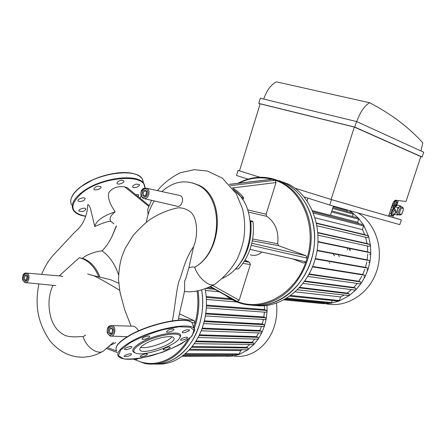 <?xml version="1.0" encoding="UTF-8"?>
<svg xmlns="http://www.w3.org/2000/svg" width="446" height="446" viewBox="0 0 446 446"><rect width="100%" height="100%" fill="white"/><g stroke="black" fill="none" stroke-linecap="round" stroke-linejoin="round"><path stroke-width="0.67" d="M333.424 206.08L330.453 215.329L312.479 210.64M307.088 200.867L307.952 198.141M295.263 291.862L340.549 296.925L339.367 300.543L338.804 301.156L289.911 296.172M343.938 295.18L340.549 296.925M299.745 287.375L347.211 293.089L349.051 293.803L349.224 295.581L297.443 289.794M351.537 289.627L347.211 293.089M304.841 280.98L353.75 287.475L355.546 288.155L355.852 289.828L354.944 290.062L303.051 283.411M357.224 283.433L353.75 287.475M309.156 273.972L358.807 281.242L360.641 281.922L361.048 283.472L360.022 283.829L307.773 276.431M361.767 276.325L358.807 281.242M312.663 266.479L362.67 274.519L364.594 275.221L365.073 276.632L363.953 277.128M364.822 269.284L362.67 274.519M315.339 258.563L365.452 267.371L367.51 268.107L368.039 269.373L366.852 270.014M366.824 261.847L365.452 267.371M317.145 250.262L367.17 259.834L369.411 260.62L369.963 261.724L368.742 262.527M367.721 254.019L367.17 259.834M318.026 241.587L367.76 251.895L370.252 252.759L370.81 253.696L369.572 254.66M367.381 245.774L367.76 251.895M317.864 232.533L367.058 243.533L369.907 244.503L370.442 245.261L369.21 246.398L318.026 235.193M365.508 237.038L367.058 243.533M316.476 223.061L364.689 234.641L368.095 235.778L368.58 236.347L367.387 237.668L317.011 225.799M362.927 224.667L363.579 225.074L363.668 225.938L362.47 229.623L364.689 234.641M362.47 229.623L315.121 217.826M357.943 217.938L358.473 218.2L358.662 219.198L357.67 222.247L358.695 223.569M357.67 222.247L330.508 215.156M352.485 212.87L358.473 218.2L363.579 225.074L368.58 236.347L370.442 245.261L370.81 253.696L369.963 261.724L368.039 269.373L365.073 276.632L361.048 283.472L355.852 289.828L349.224 295.581L338.804 301.156L330.86 303.235L285.819 298.831M349.151 210.473L352.886 213.032L353.182 214.119L352.429 216.449M347.389 209.982L347.021 211.359M324.51 302.622L323.523 303.693L283.951 299.885M332.237 300.543L331.573 302.589L330.86 303.235L323.523 303.693L318.394 303.185M225.492 295.285C230.019 298.859 234.981 301.496 240.377 303.208C252.709 306.948 265.097 305.471 277.535 298.787C296.635 288.133 310.511 263.898 311.185 238.917C311.877 213.929 299.417 191.094 281.197 182.001L284.726 183.044L275.533 179.615L284.726 183.044C307.656 194.233 320.379 227.421 311.966 257.716C303.765 288.077 276.57 308.56 251.845 305.198C261.785 306.391 271.547 304.367 281.136 299.132C300.175 288.551 313.984 264.472 314.647 239.641C315.322 214.81 302.895 192.103 284.726 183.044L288.216 184.075C311.079 195.22 323.768 228.213 315.406 258.312C307.249 288.484 280.166 308.838 255.513 305.499M279.062 180.663L288.216 184.075M358.004 212.948C375.989 223.558 384.435 250.033 376.24 272.372C368.212 294.784 345.533 308.247 325.725 303.704M245.233 260.274L249.453 262.192L250.357 264.506L239.156 300.258L237.233 301.446L234.351 300.203L210.088 286.733M210.445 286.555L237.233 301.446C262.07 312.072 295.085 294.421 305.895 261.886L249.961 249.364L251.221 245.339L307.093 258.128L305.895 261.886L303.715 263.051L292.671 258.925M234.206 300.119L229.205 297.348M229.378 184.404L272.138 179.359L275.165 180.295L230.51 185.664M271.441 179.364L272.138 179.359C260.787 176.465 249.693 177.753 238.85 183.211M306.045 255.759L307.093 258.128C317.284 225.336 301.273 188.485 275.165 180.295L276.024 182.57L266.117 214.191L266.758 216.332C275.305 222.314 278.956 231.452 277.707 243.745L278.666 245.713L306.045 255.759L251.756 243.237L306.09 255.775M241.855 198.392L243.449 198.788L243.538 197.656C240.305 193.475 236.553 190.202 232.288 187.827M243.449 198.788L242.685 199.618M251.221 245.339C253.345 237.506 253.936 229.662 253.005 221.807L252.391 221.183M261.891 252.035L259.628 253.752C256.506 255.558 253.367 255.892 250.217 254.75M235.56 268.899L238.281 269.005C243.365 263.508 247.257 256.963 249.961 249.364M243.538 197.656L241.264 197.076L241.403 197.756M241.264 197.076L233.514 189.466M250.217 220.692L250.736 221.316L253.005 221.807M238.281 269.005L235.293 268.854M235.973 268.682C247.497 255.491 252.414 239.703 250.736 221.316M281.197 182.001C266.73 175.261 252.28 175.702 237.835 183.334M233.855 189.946C259.243 207.301 254.32 261.345 225.693 276.654L222.515 278.371M137.507 358.64L135.801 359.889L134.157 359.041M117.147 352.491L106.789 348.588L117.142 352.474M191.563 322.441L195.036 322.943L193.977 326.366L193.38 326.282M193.692 327.191L193.977 326.366L193.625 326.99M179.448 313.817L194.194 320.702L195.036 322.943C197.952 312.39 198.632 301.736 197.071 290.982M187.933 339.601C175.613 360.719 153.129 368.753 135.801 359.889M109.577 346.286L109.995 345.906M133.426 359.102L144.588 363.445C153.112 365.151 161.524 363.735 169.831 359.203C177.948 354.587 184.666 347.512 189.985 337.979M194.211 328.68C198.621 316.404 199.897 303.782 198.041 290.803M173.745 359.181C167.295 362.737 160.683 364.365 153.909 364.07C172.58 365.291 192.115 349.146 199.317 325.106C202.813 313.527 203.593 301.803 201.659 289.939C206.71 317.301 193.882 348.527 173.745 359.181M137.368 359.063L136.822 358.735L137.368 359.063M115.709 342.695L110.954 345.009M349.948 250.407L349.318 248.422M349.697 248.506L350.322 250.485M347.205 248.06L347.891 249.989M338.514 255.502L339.311 256.695M329.287 262.61L329.745 263.257M333.056 253.685L334.461 255.787M204.335 320.875L262.315 323.941L264.038 324.699L264.5 325.909L261.88 332.577L261.033 333.039L201.168 330.776M263.43 319.464L262.315 323.941M205.779 313.209L263.87 316.961L265.744 317.775L266.24 318.84L265.281 319.576L205.355 315.958M264.383 312.133L263.87 316.961M206.448 305.109L264.472 309.569L266.546 310.455L267.059 311.369L266.078 312.256L206.314 307.918M264.378 305.711L264.472 309.569M206.219 296.534L230.426 298.708M207.947 287.715L212.748 288.211M189.043 350.138L240.639 350.589L239.095 354.481L184.566 354.375M242.384 349.742L240.639 350.589M192.17 346.497L246.393 347.267L247.965 348.003L248.088 349.675L239.095 354.481L232.26 356.125L182.342 356.12M249.576 344.708L246.393 347.267M196.006 341.017L252.057 342.272L253.59 342.98L253.83 344.552L194.25 343.693M254.75 339.072L252.057 342.272M199.384 334.829L256.467 336.641L258.022 337.349L258.357 338.815L257.593 339.15L198.03 337.505M258.647 332.95L256.467 336.641M202.183 328.089L259.851 330.508L261.473 331.233L261.88 332.577L258.357 338.815L253.83 344.552L247.558 349.792L189.896 349.212M261.512 326.405L259.851 330.508M226.423 356.12L182.135 356.27M233.208 354.492L232.26 356.125L225.838 356.259M267.003 305.438L267.059 311.369L266.24 318.84L264.5 325.909L263.592 326.505L203.621 323.579M205.16 288.818C207.429 301.072 206.749 313.226 203.114 325.285C195.945 349.179 176.471 365.229 157.845 364.031M276.448 303.185C277.362 311.102 276.637 318.834 274.268 326.4C268.157 346.38 250.016 359.047 233.47 355.947M93.855 188.892C95.695 186.322 98.053 185.603 100.919 186.729C102.123 188.563 94.82 191.172 93.944 189.215L93.855 188.892M117.889 181.572C120.526 180.067 122.511 179.833 123.826 180.864C125.019 182.676 117.8 185.352 116.93 183.417L117.889 181.572M136.147 184.114L139.425 184.51C140.574 186.244 133.527 188.903 132.691 187.047C132.479 185.91 133.633 184.928 136.147 184.114M135.64 194.662L137.97 194.523L138.817 195.03L138.037 196.63M82.499 211.549L78.998 211.159C77.877 209.458 84.974 207.016 85.76 208.834C85.966 209.888 84.879 210.791 82.499 211.549M79.204 201.514L78.156 200.912C76.98 199.128 84.244 196.614 85.075 198.52C84.74 200.449 82.783 201.447 79.204 201.514M142.09 338.826L142.146 339.044C142.82 340.326 150.636 337.522 149.616 336.368C149.059 335.202 142.023 337.494 142.09 338.826M167.69 330.503L166.481 331.941C167.144 333.207 174.888 330.369 173.879 329.232C172.652 328.663 170.584 329.087 167.69 330.503M186.138 329.962C183.457 330.865 182.158 331.707 182.23 332.493C182.86 333.703 190.414 330.91 189.45 329.823L186.138 329.962M186.735 337.126C183.211 337.628 181.132 338.575 180.491 339.975C181.087 341.123 188.457 338.408 187.532 337.377L186.735 337.126M170.294 347.479L170.249 347.261C169.686 346.141 162.366 348.783 163.281 349.781C165.823 350.116 168.164 349.346 170.294 347.479M146.349 355.317L147.436 354.063C146.862 352.931 139.475 355.551 140.401 356.56C141.594 357.056 143.579 356.644 146.349 355.317M127.812 356.376C130.344 355.534 131.564 354.748 131.47 354.029C130.873 352.847 123.297 355.501 124.261 356.555L127.812 356.376M125.555 349.697C129.245 349.185 131.375 348.226 131.944 346.81C131.302 345.566 123.536 348.293 124.546 349.408L125.555 349.697M179.666 337.895L179.872 337.51C186.11 329.276 156.351 333.117 140.245 343.007C132.629 347.763 130.817 351.03 134.798 352.803M141.031 343.777C132.836 348.978 131.57 352.251 137.229 353.606C147.141 355.668 175.752 345.366 179.376 338.43C185.397 330.475 156.613 334.227 141.031 343.777M140.646 347.356C147.069 349.268 167.919 342.26 171.888 336.875M145.218 343.849C140.875 346.47 139.13 348.538 139.988 350.043C143.032 355.585 178.116 342.952 173.75 337.89C172.195 334.567 154.506 338.196 145.218 343.849M132.311 326.16L133.588 326.193C135.684 327.024 137.385 328.669 138.695 331.122M184.661 289.744L184.65 281.136L186.043 277.797L188.87 267.728L193.614 246.599C198.799 234.15 197.216 214.838 188.725 210.718C185.274 208.605 181.656 207.652 177.882 207.858C168.828 209.681 160.069 213.227 151.612 218.49C146.773 221.55 140.635 227.187 133.198 235.393L125.215 248.271L121.775 257.052C120.058 262.421 118.954 269.741 118.463 279.018L119.896 291.556L121.106 296.439L124.657 309.702L131.052 326.126M177.882 207.858L174.247 208.622M192.265 182.866L198.102 184.912C224.996 195.632 223.535 251.683 194.662 267.265C193.787 266.73 191.852 266.886 188.87 267.728M157.471 190.632C163.632 183.155 171.286 177.185 180.429 172.725L194.149 169.703L207.496 171.047L222.437 178.21L236.229 193.631L242.54 208.84C244.96 218.964 245.317 229.277 243.616 239.775C242.139 246.599 239.92 253.166 236.965 259.477C231.262 269.278 224.121 277.34 215.541 283.667C210.925 288.45 198.52 278.873 194.662 267.265C223.033 251.65 224.054 195.42 196.658 184.544C184.471 179.404 172.87 181.756 161.865 191.59M154.244 200.929C150.241 207.368 147.615 214.47 146.372 222.247M144.437 198.671L176.393 206.035C181.377 208.633 185.307 197.572 180.1 195.571L178.807 195.287M113.925 223.853L110.77 221.244C107.174 221.489 101.839 223.273 94.758 226.59L90.493 208.566C89.245 205.511 88.353 204.212 87.817 204.669L87.689 205.054C87.555 210.657 86.139 216.182 83.43 221.629C79.276 229.277 76.233 230.22 71.471 235.644L53.024 255.441C48.53 260.414 44.751 266.725 41.684 274.374M129.669 189.701L127.478 187.861L124.713 186.88C117.805 185.943 112.554 187.76 108.969 192.338C107.352 196.915 109.421 203.404 115.185 211.817C110.541 215.518 109.069 218.657 110.77 221.244M148.094 214.615L147.682 209.458L151.489 200.293M116.478 226.055L111.784 236.999C107.731 244.263 106.923 245.662 102.106 250.864C109.443 256.155 114.923 264.104 118.547 274.714M98.856 276.994C94.892 267.299 89.089 261.066 81.451 258.306L79.343 257.704L83.095 258.513C90.616 261.272 96.269 267.528 100.043 277.284M82.672 258.368C84.996 255.318 96.024 251.148 102.106 250.864M62.708 276.52L60.924 276.046M85.498 335.124L83.201 336.669C80.96 336.212 71.338 338.04 64.815 335.303C58.543 332.147 54.083 326.851 51.424 319.414C47.728 307.032 48.235 295.665 52.935 285.312M59.184 275.896L79.343 257.704M115.185 211.817C102.87 215.925 96.057 220.854 94.758 226.59M113.613 342.244L103.99 350.562C98.494 355.741 86.128 347.629 83.201 336.669L85.454 335.108M394.621 205.444L394.136 204.97L394.27 202.869L395.412 201.09L396.07 200.979M394.822 205.5L394.426 205.773L393.846 204.162L394.693 201.575L396.12 200.605L396.277 201.046M394.426 205.773L392.664 205.244L392.413 204.552M394.872 200.232L396.12 200.605M393.74 201.285L394.693 201.575M392.658 203.805L393.846 204.162M392.24 215.429L391.343 214.704L391.532 211.716L393.166 209.168L394.136 209.007M392.307 215.457L391.761 215.836L390.925 213.567L392.14 209.871L394.186 208.466L394.403 209.079L395.167 206.788L398.094 207.669L399.36 206.805L397.336 209.966L397.085 213.679L397.938 214.515L399.259 214.922M391.226 208.176L391.839 207.752L394.186 208.466M391.761 215.836L389.425 215.111L389.168 214.431M390.802 209.464L392.14 209.871M389.592 213.155L390.925 213.567M396.293 204.814L396.639 205.784M393.116 208.143L393.707 206.353L394.933 205.517M395.987 205.762L393.35 208.21M391.588 207.925L392.246 205.918L393.707 206.353M392.246 205.918L393.06 205.361M400.53 206.609L399.36 206.805L400.614 205.946L400.882 206.715M395.53 211.939L396.578 212.263L398.094 207.669M395.167 206.788L397.693 205.071L400.614 205.946M398.272 214.615L397.587 215.095L396.578 212.263M394.677 214.197L397.587 215.095M395.323 200.165L405.999 201.497L420.812 156.591L354.319 127.071L331.099 199.474L388.594 216.176L392.937 202.958L395.323 200.165M388.644 216.042L401.35 219.9L399.789 224.628L329.75 205.054L331.495 199.613L401.35 219.9M398.311 200.538L396.611 205.706M393.428 215.385L392.815 217.252M356.778 121.635C360.022 112.281 364.31 105.986 369.634 102.742C390.98 113.841 408.714 127.21 422.836 142.848L420.924 150.932M369.634 102.742L276.386 81.847C270.895 84.707 266.68 90.449 263.742 99.084M422.117 157.003L354.76 127.077L356.538 121.529L423.7 152.197L422.117 157.003L420.79 156.663M259.856 177.235L239.48 170.874L260.157 103.829L354.319 127.071M294.923 188.179L331.099 199.474M239.485 170.857L238.08 170.444L236.525 175.479L247.993 179.119M356.538 121.529L260.325 98.259L258.747 103.383L354.76 127.077M258.747 103.383L260.118 103.951M238.08 170.444L259.823 177.235M294.951 188.201L331.495 199.613M304.133 196.926L329.75 205.054M360.641 281.922L308.927 274.396M364.583 275.215L312.501 266.886L364.594 275.221M355.546 288.155L304.523 281.42M349.051 293.803L299.305 287.854M367.482 268.102L315.227 258.953L367.51 268.107M353.182 214.119L332.655 208.483M347.339 210.384L333.301 206.47M358.662 219.198L331.545 211.939M363.668 225.938L313.471 213.043M370.197 252.743L318.009 241.955L370.252 252.759M369.372 260.609L317.084 250.641L369.411 260.62M369.84 244.475L317.892 232.89L369.907 244.503M368.017 235.75L316.554 223.418L368.095 235.778M324.376 303.04L285.139 299.227M331.573 302.589L286.94 298.151M339.367 300.543L290.881 295.469M242.814 263.391L250.357 264.506M249.364 262.164L244.157 261.373L249.453 262.192M239.156 300.258L212.636 285.407M252.285 240.801L278.717 245.729M277.707 243.745L252.614 238.984M248.389 212.073L266.758 216.332M232.5 187.944L276.024 182.57M266.117 214.191L247.669 209.854M245.635 258.909L244.341 261.077M253.389 231.379L253.189 234.512M137.435 358.874L137.006 358.707M116.696 351.024L107.91 347.702M194.194 320.702L178.567 318.416M232.879 355.546L183.161 355.501M239.586 353.929L185.302 353.745M258.022 337.349L199.039 335.543M261.473 331.233L201.927 328.802M253.59 342.98L195.549 341.742M247.965 348.003L191.557 347.267M264.038 324.699L204.151 321.599M266.546 310.455L206.42 305.911M265.744 317.775L205.673 313.967M232.132 299.69L206.286 297.404M214.86 289.382L206.052 288.484M135.339 174.247C123.029 169.324 95.009 175.635 80.798 186.785M143.289 181.762L142.475 179.398C137.886 167.891 99.213 172.228 80.626 187.058C72.135 193.776 69.124 199.73 71.594 204.92M144.894 186.238L144.147 184.231C139.598 172.836 100.863 177.291 82.209 192.07C73.685 198.765 70.646 204.675 73.105 209.81C75.134 213.294 79.366 215.457 85.799 216.293M144.805 188.067C146.539 173.533 103.483 175.88 82.588 192.46C68.656 204.904 69.732 212.831 85.822 216.232M139.782 198.057L141.248 196.407M130.07 342.823L120.52 350.138L118.469 355.858L123.949 358.918C130.979 359.443 139.949 358.428 150.86 355.869C162.06 352.557 172.251 348.516 181.444 343.743L191.256 336.769L194.556 330.86L190.37 327.23L179.147 326.751L162.991 329.678C150.759 333.234 139.788 337.616 130.07 342.823M129.669 342.433C120.125 348.309 116.334 352.897 118.296 356.215C121.379 359.565 128.972 360.184 141.087 358.066L161.915 352.463C174.904 347.428 184.956 341.937 192.075 336L194.272 328.858C191.055 321.31 150.609 329.483 129.669 342.433M194.774 330.068L192.36 323.333C189.087 315.629 148.702 323.651 127.851 336.68C118.352 342.589 114.589 347.233 116.568 350.623M192.912 324.928L192.36 323.333C188.703 315.199 148.719 323.439 127.902 336.34C119.679 341.357 115.72 345.644 116.027 349.196M189.779 321.482C181.583 316.638 146.344 324.9 128.013 336.306M193.614 246.599C183.574 261.384 182.308 274.764 179.002 281.086C176.488 289.432 174.76 308.543 172.373 321.092M148.802 206.347L124.718 186.88M87.667 273.989L93.933 275.773C99.999 278.739 108.562 283.572 119.628 290.262M25.79 280.127L25.366 280.088C25.985 281.002 26.537 279.865 27.033 276.665L26.292 275.55C24.051 276.442 23.738 277.958 25.366 280.088L25.74 280.133M27.195 276.375C26.86 280.813 25.556 281.738 23.287 279.146C23.61 274.714 24.915 273.794 27.195 276.375M22.674 279.581C23.911 284.219 29.124 280.551 27.808 275.935C26.543 271.302 21.375 275.004 22.674 279.581M25.924 272.991L26.782 273.08C30.886 274.106 28.839 284.108 24.848 282.547L22.512 279.865C22.412 272.344 25.472 272.963 26.782 273.08L61.933 276.135M111.299 333.363L110.641 333.34C111.561 334.238 112.214 333.023 112.593 329.694L111.539 328.328C108.896 329.321 108.595 330.988 110.641 333.34L111.232 333.379M112.816 329.393C112.492 334.294 110.954 335.241 108.194 332.231C108.512 327.342 110.056 326.4 112.816 329.393M107.469 332.671C109.019 337.884 115.191 334.143 113.546 328.947C111.957 323.74 105.847 327.526 107.469 332.671M110.708 325.541L112.007 325.602C116.969 326.728 114.99 337.784 110.134 336.061L107.246 332.967C106.845 327.671 108.434 325.212 112.007 325.602L133.588 326.193M144.716 195.894L144.142 195.766C145.006 196.998 145.82 195.722 146.583 191.947L145.825 190.921C142.993 191.501 142.43 193.112 144.142 195.766L144.671 195.894M146.823 191.507C146.511 196.396 144.905 197.533 142.018 194.919C142.324 190.046 143.924 188.909 146.823 191.507M141.265 195.454C142.91 200.399 149.321 195.889 147.581 190.972C145.898 186.032 139.542 190.576 141.265 195.454M145.574 188.022L146.723 188.284C151.584 190.18 147.855 200.856 143.205 198.386L141.025 195.878C140.111 188.625 144.119 187.66 146.723 188.284L180.1 195.571M111.784 236.999L116.3 225.905M390.462 210.506L389.927 212.129M395.68 204.892C395.178 203.671 395.496 202.713 396.628 202.016C397.13 203.237 396.812 204.196 395.68 204.892M394.682 205.472L394.777 205.489C397.213 205.974 397.609 200.276 396.059 200.973C394.331 202.211 393.874 203.705 394.682 205.472M396.221 201.023L395.914 200.929M393.361 214.911C392.513 212.898 393.043 211.304 394.933 210.116C395.769 212.123 395.245 213.723 393.361 214.911M394.571 209.135L393.606 209.302C391.588 211.761 391.175 213.818 392.363 215.479L393.617 214.922M400.397 214.409C398.596 213.907 400.72 207.462 402.493 208.059C404.271 208.594 402.164 214.978 400.397 214.409M399.404 214.978L399.549 215.005C400.558 215.184 401.422 214.649 402.13 213.394C403.708 209.224 403.619 207.095 401.857 207.011L400.971 207.295C398.479 210.345 397.955 212.904 399.404 214.978M402.136 207.089L400.246 206.526M332.978 207.474L352.747 212.943M331.874 210.908L358.216 218.01M312.941 211.716L363.211 224.739M244.269 261.194L248.266 261.802M229.316 184.337L271.865 179.314M252.291 240.79L278.666 245.713M245.718 258.764L244.319 261.122M253.395 231.318L253.177 234.624M252.62 221.233L250.351 220.737M237.155 302.059L206.403 299.433M219.22 291.807L205.45 290.446M70.802 202.579C70.173 197.65 73.456 192.399 80.659 186.813L93.671 179.348C104.793 175.311 113.808 173.065 120.721 172.608L131.447 173.132C137.017 174.213 140.691 176.298 142.475 179.398L145.067 188.034M139.838 198.102L141.287 196.491M139.743 349.279L139.988 350.043M178.266 320.195C180.318 307.762 183.557 297.867 184.694 289.521M214.258 284.464C203.159 290.424 193.202 292.749 184.388 291.433M149.098 205.595L127.478 187.861M90.532 274.926L110.519 279.687L118.658 283.193M81.451 258.306L83.095 258.513M25.801 282.641L55.75 285.591M111.572 336.117L127.266 336.724M102.502 351.493C86.591 360.875 65.54 359.504 50.03 340.895C35.819 320.295 35.518 301.769 38.858 283.924M196.658 184.544L198.102 184.912M389.804 212.502L390.584 210.127M392.474 215.502C393.372 215.87 394.27 215.106 395.178 213.205C395.881 210.518 395.602 209.135 394.336 209.068L393.896 208.934M395.73 205.684L396.461 205.907"/></g></svg>
